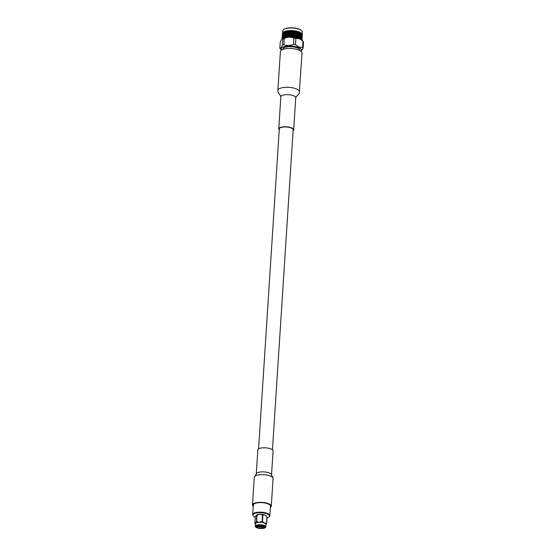 <?xml version="1.0" encoding="UTF-8"?>
<svg xmlns="http://www.w3.org/2000/svg" width="556" height="556" viewBox="0 0 556 556"><rect width="100%" height="100%" fill="white"/><g stroke="black" fill="none" stroke-linecap="round" stroke-linejoin="round"><path stroke-width="0.83" d="M258.589 448.928L279.286 128.943A6.95 2.426 3.7 0 1 283.63 126.99A6.95 2.426 3.7 0 1 291.115 127.949A6.95 2.426 3.7 0 1 293.158 129.84L272.461 449.825M299.1 36.62L299.135 37.363A9.952 3.468 -176.3 0 0 299.052 37.328A9.952 3.468 -176.3 0 0 298.968 37.301L298.954 36.474L299.385 36.856M285.381 32.714L285.728 32.443M301.7 39.928A9.723 3.392 -176.3 0 0 298.871 37.627A9.723 3.392 -176.3 0 0 288.856 36.251A9.723 3.392 -176.3 0 0 282.392 38.684M298.739 37.203A9.952 3.468 -176.3 0 0 298.614 37.162L298.968 37.301M298.363 37.071A9.952 3.468 -176.3 0 0 298.19 37.016L298.322 36.335L298.183 37.349L298.614 37.162M297.933 36.932A9.952 3.468 -176.3 0 0 297.801 36.891L298.19 37.016M297.529 36.807A9.952 3.468 -176.3 0 0 297.342 36.752L297.481 36.07L297.363 37.092L297.801 36.891M297.064 36.682A9.952 3.468 -176.3 0 0 296.918 36.64L297.342 36.752M296.633 36.571A9.952 3.468 -176.3 0 0 296.431 36.522L296.577 35.841L296.487 36.863L296.918 36.64M296.139 36.46A9.952 3.468 -176.3 0 0 295.987 36.432L296.431 36.522M295.688 36.369A9.952 3.468 -176.3 0 0 295.479 36.328L295.632 35.64L295.556 36.668L295.987 36.432M295.173 36.272A9.952 3.468 -176.3 0 0 295.014 36.244L295.479 36.328M294.701 36.196A9.952 3.468 -176.3 0 0 294.485 36.161L294.638 35.466L294.59 36.501L295.014 36.244M294.166 36.119A9.952 3.468 -176.3 0 0 294.006 36.098L294.485 36.161M293.686 36.057A9.952 3.468 -176.3 0 0 293.464 36.036L293.624 35.334L293.596 36.369L294.006 36.098M293.144 36.001A9.952 3.468 -176.3 0 0 292.977 35.987L293.464 36.036M292.651 35.959A9.952 3.468 -176.3 0 0 292.428 35.945L292.588 35.236L292.588 36.272L292.977 35.987M292.102 35.925A9.952 3.468 -176.3 0 0 291.935 35.911L292.428 35.945M291.615 35.897A9.952 3.468 -176.3 0 0 291.386 35.89L291.546 35.181L291.573 36.209L291.935 35.911M291.066 35.883A9.952 3.468 -176.3 0 0 290.899 35.876L291.386 35.89M290.579 35.876A9.952 3.468 -176.3 0 0 290.357 35.876L290.51 35.16L290.559 36.189L290.899 35.876M290.037 35.876A9.952 3.468 -176.3 0 0 289.871 35.876L290.357 35.876M289.558 35.89A9.952 3.468 -176.3 0 0 289.342 35.897L289.495 35.181L289.565 36.203L289.871 35.876M289.03 35.911A9.952 3.468 -176.3 0 0 288.87 35.918L289.342 35.897M288.564 35.938A9.952 3.468 -176.3 0 0 288.355 35.959L288.508 35.236L288.592 36.258L288.87 35.918M288.057 35.98A9.952 3.468 -176.3 0 0 287.904 36.001L288.355 35.959M287.612 36.029A9.952 3.468 -176.3 0 0 287.41 36.057L287.556 35.334L287.66 36.348L287.904 36.001M287.125 36.091A9.952 3.468 -176.3 0 0 286.979 36.112L287.41 36.057M286.708 36.161A9.952 3.468 -176.3 0 0 286.514 36.189L286.66 35.466L286.979 36.112M286.25 36.237A9.952 3.468 -176.3 0 0 286.118 36.265L286.514 36.189M285.86 36.321A9.952 3.468 -176.3 0 0 285.68 36.362L285.819 35.633L286.118 36.265M285.436 36.418A9.952 3.468 -176.3 0 0 285.311 36.453L285.68 36.362M285.082 36.515A9.952 3.468 -176.3 0 0 284.922 36.564L285.047 35.827L285.311 36.453M284.373 36.745A9.952 3.468 -176.3 0 0 284.234 36.8L284.352 36.064L284.589 36.675M283.755 37.002A9.952 3.468 -176.3 0 0 283.636 37.064L283.741 36.321L283.942 36.918M283.226 37.287A9.952 3.468 -176.3 0 0 283.129 37.349L283.219 36.606L283.386 37.196M282.795 37.593A9.952 3.468 -176.3 0 0 282.712 37.662L282.802 36.918L282.921 37.495M282.121 38.607L282.114 38.983L282.121 38.607A9.952 3.468 -176.3 0 0 282.107 38.698L282.163 38.447A9.952 3.468 -176.3 0 0 282.149 38.503L282.483 37.245L282.559 37.815M282.469 37.919A9.952 3.468 -176.3 0 0 282.406 37.996L282.399 34.25L282.344 35.097L282.789 33.86L282.663 34.402L282.441 33.562A9.952 3.468 -176.3 0 1 282.441 33.534L282.434 33.638M282.344 38.559L282.316 38.934M282.1 38.809A9.952 3.468 -176.3 0 0 282.1 38.864L282.316 39.24M301.296 33.145A9.723 3.392 -176.3 0 0 301.262 33.11A9.723 3.392 -176.3 0 0 299.239 31.97A9.723 3.392 -176.3 0 0 283.706 31.977A9.723 3.392 -176.3 0 0 283.602 32.046M282.643 33.103L282.622 32.964A9.952 3.468 -176.3 0 0 282.511 33.2L282.497 33.756M283.094 32.477L282.872 32.623A9.952 3.468 -176.3 0 0 282.691 32.853L282.691 33.409M283.442 32.158L283.226 32.304A9.952 3.468 -176.3 0 0 282.969 32.519L282.997 33.082M299.733 32.463L299.684 33.311L299.462 32.776L299.642 32.22A9.952 3.468 -176.3 0 0 299.392 32.109A9.952 3.468 -176.3 0 0 299.135 32.012L298.885 31.921A9.952 3.468 -176.3 0 0 298.336 31.734L298.065 31.65A9.952 3.468 -176.3 0 0 297.474 31.483L297.182 31.407A9.952 3.468 -176.3 0 0 296.556 31.261L296.251 31.192A9.952 3.468 -176.3 0 0 295.59 31.067L295.271 31.018A9.952 3.468 -176.3 0 0 294.59 30.914L294.263 30.872A9.952 3.468 -176.3 0 0 293.561 30.788L293.227 30.761A9.952 3.468 -176.3 0 0 292.525 30.705L292.192 30.691A9.952 3.468 -176.3 0 0 291.483 30.663L291.156 30.656A9.952 3.468 -176.3 0 0 290.454 30.656L290.128 30.663A9.952 3.468 -176.3 0 0 289.447 30.684L289.127 30.705A9.952 3.468 -176.3 0 0 288.474 30.761L288.168 30.788A9.952 3.468 -176.3 0 0 287.535 30.865L287.25 30.907A9.952 3.468 -176.3 0 0 286.653 31.011L286.389 31.06A9.952 3.468 -176.3 0 0 285.84 31.185L285.589 31.254A9.952 3.468 -176.3 0 0 285.089 31.4L284.867 31.47A9.952 3.468 -176.3 0 0 284.422 31.636L284.227 31.72A9.952 3.468 -176.3 0 0 283.845 31.907L283.678 31.998A9.952 3.468 -176.3 0 0 283.484 32.116A9.952 3.468 -176.3 0 0 283.358 32.206L283.4 32.769M285.124 31.463L284.616 31.984L284.422 31.636M302.082 34.194L302.123 34.055A9.952 3.468 -176.3 0 1 302.242 34.305L302.255 32.046A9.723 3.392 -176.3 0 0 301.428 30.538A9.723 3.392 -176.3 0 0 299.406 29.398A9.723 3.392 -176.3 0 0 283.873 29.405A9.723 3.392 -176.3 0 0 282.851 30.788L282.719 32.804M301.255 30.406A9.341 3.26 -176.3 0 0 301.102 30.267A9.341 3.26 -176.3 0 0 299.156 29.169A9.341 3.26 -176.3 0 0 284.227 29.176A9.341 3.26 -176.3 0 0 284.06 29.294M301.116 51.333A10.279 3.579 -176.3 0 0 298.614 47.524A10.279 3.579 -176.3 0 0 286.18 46.266A10.279 3.579 -176.3 0 0 281.503 50.068M301.15 51.367L303.103 48.212A11.843 4.128 -176.3 0 0 302.568 47.496L298.961 47.038L295.472 44.619A11.843 4.128 -176.3 0 0 293.512 44.327C290.211 45.731 286.986 45.849 283.838 44.688A11.843 4.128 -176.3 0 0 282.406 45.112C281.461 47.475 280.606 48.553 279.828 48.351A11.843 4.128 -176.3 0 0 280.356 49.074L281.468 50.096M301.929 39.615A9.952 3.468 -176.3 0 0 301.908 39.559L301.72 39.969A10.349 3.607 -176.3 0 0 299.253 38.433A10.349 3.607 -176.3 0 0 282.365 38.705L281.913 39.08L282.802 38.906L282.406 45.112M279.828 48.351L280.231 42.145L281.913 39.08M283.838 44.688L284.241 38.482A11.843 4.128 -176.3 0 0 282.802 38.906M284.241 38.482C287.549 36.898 290.774 36.779 293.909 38.121L293.512 44.327M295.472 44.619L295.875 38.413A11.843 4.128 -176.3 0 0 293.909 38.121M295.875 38.413L299.496 38.739L302.971 41.29L302.568 47.496M301.255 33.77L300.893 32.873A9.952 3.468 -176.3 0 0 300.504 32.637L300.059 32.853L299.698 32.172L299.364 32.54L298.864 32.019L295.264 35.994M299.336 32.922L299.281 33.777L299.197 32.776L296.23 36.189M299.26 34.159L299.204 35L299.114 34.013L297.147 36.411M299.177 35.382L299.121 36.237L299.072 35.146L298.787 35.473L298.544 34.952L298.843 34.625L299.072 35.146M282.775 49.442L282.789 49.199A8.597 2.995 3.7 0 1 288.168 46.78A8.597 2.995 3.7 0 1 297.425 47.969A8.597 2.995 3.7 0 1 299.948 50.304L299.934 50.554M299.51 91.823A10.842 3.781 3.7 0 0 296.327 88.877A10.842 3.781 3.7 0 0 281.03 88.015A10.842 3.781 3.7 0 0 277.875 90.419L280.391 51.597A10.842 3.781 3.7 0 1 287.167 48.553A10.842 3.781 3.7 0 1 298.843 50.047A10.842 3.781 3.7 0 1 302.019 52.994L299.246 93.297C298.037 95.104 297.147 96.063 296.57 96.167L295.75 97.766A7.464 2.599 3.7 0 0 293.554 95.729A7.464 2.599 3.7 0 0 283.018 95.139A7.464 2.599 3.7 0 0 280.843 96.8L278.771 128.909A7.464 2.599 3.7 0 1 283.442 126.81A7.464 2.599 3.7 0 1 291.476 127.838A7.464 2.599 3.7 0 1 293.672 129.875A7.464 2.599 3.7 0 1 293.095 130.785M279.223 129.889A7.464 2.599 3.7 0 1 278.771 128.909M301.435 33.471L301.512 33.332A9.952 3.468 -176.3 0 1 301.769 33.575L301.38 33.221A9.952 3.468 -176.3 0 0 301.053 32.978L301.109 33.659L300.963 33.117M302.158 37.189L301.977 39.983A9.952 3.468 -176.3 0 0 301.977 39.921L301.998 39.65M301.971 40.095L302.012 39.42L301.971 40.095A9.952 3.468 -176.3 0 1 301.957 40.171M301.943 34.243L301.873 33.694A9.952 3.468 -176.3 0 1 302.054 33.937L301.72 34.444M302.033 39.038L302.089 38.19L302.033 39.038M302.144 37.391L302.096 34.729M302.116 37.808L302.172 36.96L302.116 37.808M302.242 34.562L302.04 35.167M302.276 34.423A9.952 3.468 -176.3 0 1 302.311 34.674L302.269 34.979M302.193 36.578L302.249 35.73L302.193 36.578M302.276 35.348L302.311 34.792L302.276 35.348M282.246 36.578L282.212 37.127L282.246 36.578M282.17 37.711L282.156 38.246M282.323 35.348L282.295 35.897L282.323 35.348M282.267 36.765L282.323 35.918L282.469 36.981M282.295 37.203L282.344 36.355L282.497 37.419M282.344 35.535L282.399 34.687L282.552 35.744M282.372 35.973L282.427 35.125L282.58 36.189M282.427 36.418L282.483 35.563L282.629 36.633M282.504 36.863L282.559 36.015L282.705 37.085M282.448 34.743L282.504 33.895L282.656 34.958M282.504 35.181L282.559 34.34L282.705 35.403M282.587 35.626L282.643 34.785L282.789 35.855M282.691 36.077L282.747 35.23L282.893 36.307M282.823 36.536L282.879 35.681L283.018 36.765M282.622 32.964L282.531 33.513M282.775 34.847L282.83 33.999L282.969 35.077M282.907 35.299L282.962 34.451L283.101 35.528M283.067 35.758L283.122 34.91L283.254 35.994M283.247 36.223L283.303 35.375L283.428 36.46M282.907 32.769L282.747 33.165M282.983 34.069L283.039 33.221L283.178 34.305M283.143 34.528L283.199 33.68L283.331 34.764M283.324 34.993L283.379 34.145L283.511 35.23M283.532 35.459L283.588 34.611L283.713 35.702M283.768 35.938L283.824 35.091L283.935 36.182M283.275 32.45L283.067 32.839M283.407 33.763L283.463 32.915L283.588 33.999M283.616 34.229L283.671 33.381L283.789 34.472M283.845 34.708L283.901 33.86L284.019 34.952M284.102 35.188L284.158 34.34L284.262 35.438M284.373 35.681L284.429 34.826L284.769 36.328M284.651 36.557L284.464 35.834L284.728 35.327L284.943 35.674L284.672 36.175L284.464 35.834M283.748 32.151L283.692 32.999L283.949 32.012L283.484 32.533M283.928 33.478L283.977 32.63L284.095 33.721M284.179 33.958L284.234 33.11L284.345 34.201M284.457 34.444L284.512 33.596L284.901 35.195L285.124 34.597L285.353 34.952L285.068 35.445L284.846 35.097M284.616 34.694L284.901 35.195L284.804 34.097L285.026 34.437L284.755 34.945L284.547 34.597M285.409 35.959L285.464 35.111L285.708 35.466L285.513 36.119M284.311 31.88L284.262 32.728L284.505 31.741L284.005 32.241L283.845 31.907M284.533 33.214L284.589 32.366L284.985 33.965L285.207 33.367L285.436 33.714L285.152 34.215L284.929 33.867M284.693 33.464L284.985 33.965L284.887 32.867L285.103 33.214L284.832 33.714L284.623 33.367M285.485 34.729L285.541 33.874L285.624 34.986L285.895 34.396L286.152 34.764L285.84 35.243L285.596 34.889M286.215 35.772L286.27 34.924L286.535 35.292L286.333 35.938M284.616 31.984L285.061 32.734L284.707 32.137L284.964 31.629L285.186 31.977L284.908 32.484L284.707 32.137M285.228 32.985L285.284 32.137L285.374 33.242L285.624 32.651L285.86 33.006L285.569 33.492L285.332 33.145M285.923 34.013L285.979 33.165L286.048 34.27L286.347 33.694L286.618 34.062L286.291 34.541L286.034 34.18M286.681 35.077L286.736 34.229L286.792 35.341L287.139 34.778L287.424 35.16L287.084 35.626L286.806 35.25M284.776 32.234L285.006 32.637M284.964 31.629L285.45 32.005L285.701 31.414L285.944 31.775L285.645 32.262L285.409 31.914M285.589 31.254L285.311 31.755M285.999 32.783L286.055 31.935L286.125 33.047L286.43 32.463L286.694 32.832L286.375 33.311L286.118 32.95M286.764 33.846L286.82 32.999L286.868 34.111L287.223 33.548L287.508 33.923L287.167 34.396L286.882 34.013M287.584 34.952L287.64 34.097L287.667 35.216L288.064 34.667L288.369 35.056L288.008 35.514L287.716 35.125M289.037 34.59L288.981 35.438L288.668 35.035L289.12 34.472L288.369 35.056M285.068 31.372L287.848 35.716M286.507 31.233L286.451 32.081L286.653 31.108L286.083 31.553L285.84 31.185M286.84 32.616L286.896 31.768L286.952 32.88L287.299 32.317L287.584 32.7L287.243 33.165L286.965 32.79M287.66 33.714L287.716 32.867L287.751 33.979L288.147 33.429L288.446 33.826L288.091 34.277L287.793 33.888M288.529 34.854L288.585 34.006L288.898 34.402L288.668 35.035M289.495 35.181L289.127 35.619M290.037 34.548L290.364 34.972L289.989 35.396L289.662 34.986L290.1 34.437L289.349 34.993M288.981 35.438L288.592 36.258M289.572 33.944L289.898 34.361L289.523 34.799L289.203 34.389L289.641 33.833L288.898 34.402M289.113 33.353L289.064 34.201L288.752 33.798L289.196 33.242L288.446 33.826M287.25 30.907L286.924 31.386L286.653 31.011M287.327 31.935L287.376 31.08L287.424 32.199L287.793 31.636L288.091 32.026L287.744 32.484L287.452 32.102M288.168 33.047L288.223 32.199L288.251 33.318L288.668 32.776L288.974 33.172L288.613 33.624L288.307 33.228M290.51 35.16L290.135 35.584M291.066 34.548L291.4 34.986L291.01 35.396L290.684 34.972L291.101 34.437L290.364 34.972M289.989 35.396L289.565 36.203M290.593 33.93L290.92 34.354L290.538 34.778L290.211 34.354L290.642 33.812L289.898 34.361M290.121 33.318L290.447 33.735L290.065 34.166L289.745 33.749L290.176 33.207L289.433 33.763M289.655 32.721L289.6 33.562L289.28 33.158L289.725 32.602L288.974 33.172M289.196 32.123L289.141 32.971L288.828 32.575L289.273 32.012L288.529 32.595M288.307 30.969L287.82 31.254L287.535 30.865L287.911 31.518L288.307 30.969L288.606 31.365L288.251 31.817L287.952 31.428M288.689 32.394L288.745 31.546L289.057 31.942L288.828 32.575M291.546 35.181L291.163 35.591M292.108 34.59L292.435 35.035L292.053 35.438L291.719 34.993L292.122 34.472L291.4 34.986M291.01 35.396L290.559 36.189M291.629 33.951L291.956 34.389L291.573 34.799L291.24 34.361L291.65 33.833L290.92 34.354M291.149 33.318L291.476 33.749L291.094 34.166L290.767 33.735L291.184 33.207L290.447 33.735M290.67 32.7L290.996 33.124L290.614 33.548L290.295 33.124L290.719 32.589L289.975 33.131M290.197 32.088L290.524 32.505L290.142 32.936L289.822 32.519L290.26 31.977L289.509 32.533M289.732 31.483L289.676 32.338L289.363 31.928L289.801 31.372L289.057 31.942M289.273 30.893L289.217 31.741L288.911 31.338L289.356 30.782L288.606 31.365M287.82 31.254L290.837 35.584M289.516 30.587L288.772 31.157L288.467 30.761L288.911 31.338M292.588 35.236L292.199 35.64M293.144 34.667L293.471 35.125L293.088 35.514L292.762 35.063L293.137 34.548L292.435 35.035M292.053 35.438L291.573 36.209M292.664 34.006L292.998 34.458L292.609 34.854L292.282 34.409L292.664 33.895L291.956 34.389M292.185 33.36L292.519 33.805L292.129 34.208L291.803 33.763L292.199 33.242L291.476 33.749M291.705 32.721L292.039 33.158L291.65 33.568L291.323 33.131L291.733 32.602L290.996 33.124M291.226 32.088L291.559 32.519L291.17 32.936L290.844 32.505L291.261 31.977L290.524 32.505M290.753 31.47L291.08 31.894L290.698 32.317L290.371 31.894L290.795 31.351L290.051 31.9M290.281 30.858L290.607 31.275L290.225 31.706L289.905 31.289L290.336 30.74L289.593 31.303M288.772 31.157L291.879 35.619M290.128 30.663L289.759 31.101L289.356 30.782L289.905 31.289M293.624 35.334L293.241 35.723M294.173 34.785L294.492 35.257L294.117 35.633L294.138 34.66L293.471 35.125M293.088 35.514L292.588 36.272M293.7 34.104L294.027 34.569L293.644 34.952L293.679 33.985L292.998 34.458M293.227 33.436L293.554 33.895L293.172 34.284L292.838 33.826L293.214 33.318L292.519 33.805M292.748 32.776L293.075 33.228L292.692 33.624L292.359 33.172L292.748 32.665L292.039 33.158M292.268 32.13L292.595 32.575L292.213 32.978L291.879 32.533L292.275 32.012L291.559 32.519M291.782 31.49L292.115 31.928L291.733 32.338L291.4 31.9L291.81 31.372L291.08 31.894M291.309 30.858L291.636 31.289L291.254 31.706L290.92 31.275L291.344 30.74L290.607 31.275M290.503 30.552L290.135 30.67M289.759 31.101L292.915 35.688M291.504 30.559L290.774 31.087L290.336 30.74L290.92 31.275M294.638 35.466L294.061 35.89L294.979 35.945M295.18 34.931L295.125 35.779L295.125 34.813L294.492 35.257M294.117 35.633L293.596 36.369M294.722 34.236L294.666 35.084L294.673 34.118L294.027 34.569M294.249 33.548L294.576 34.02L294.2 34.396L294.221 33.429L293.554 33.895M293.783 32.873L294.103 33.339L293.728 33.721L293.756 32.755L293.075 33.228M293.304 32.206L293.631 32.665L293.248 33.054L292.922 32.595L293.297 32.088L292.595 32.575M292.824 31.546L293.158 31.998L292.769 32.394L292.442 31.949L292.824 31.428L292.115 31.928M292.345 30.893L292.678 31.345L292.289 31.748L291.963 31.303L292.359 30.782L291.636 31.289M290.774 31.087L293.943 35.799M292.192 30.691L291.81 31.101L291.483 30.663M295.125 35.779L294.59 36.501M295.709 34.402L295.653 35.25L295.639 34.277L295.034 34.715M295.257 33.701L295.201 34.548L295.201 33.575L294.576 34.02M294.798 33.006L295.118 33.485L294.743 33.853L294.756 32.887L294.103 33.339M294.332 32.317L294.652 32.79L294.277 33.165L294.298 32.199L293.631 32.665M293.86 31.643L294.187 32.109L293.804 32.491L293.839 31.525L293.158 31.998M293.387 30.976L293.714 31.435L293.332 31.824L292.998 31.365L293.373 30.858L292.678 31.345M293.54 30.684L292.852 31.164L292.359 30.782L292.998 31.365M296.098 35.966L295.792 35.473L296.146 35.118L296.445 35.612L295.556 36.668M296.174 34.736L295.868 34.243L296.23 33.888L296.529 34.382L296.014 34.896M296.737 33.374L296.682 34.222L296.654 33.249L295.57 34.187M295.785 33.172L295.736 34.02L295.722 33.047L295.118 33.485M295.34 32.47L295.285 33.318L295.285 32.345L294.652 32.79M294.875 31.775L294.826 32.623L294.833 31.657L294.187 32.109M294.409 31.087L294.736 31.56L294.353 31.935L294.381 30.969L293.714 31.435M292.852 31.164L295.931 36.126M294.263 30.872L293.888 31.261L293.373 30.858L294.034 31.47M296.605 35.452L296.661 34.604L296.946 35.104L296.494 35.709L297.078 35.334L297.356 35.841L297.022 36.182L296.737 35.681M297.022 36.182L296.487 36.863M295.736 34.02L296.306 34.958M295.285 33.318L295.868 34.243M296.251 33.499L295.952 33.012L296.306 32.658L296.605 33.151L296.091 33.666M294.826 32.623L295.424 33.534M296.821 32.144L296.765 32.992L296.73 32.019L295.646 32.957M294.353 31.935L294.965 32.839M295.868 31.942L295.813 32.79L295.799 31.817L295.194 32.255M293.888 31.261L294.499 32.151M295.417 31.24L295.361 32.088L295.361 31.115L294.736 31.56M295.521 30.955L294.902 31.393L294.381 30.969L295.048 31.609M297.099 34.952L297.154 34.104L297.439 34.611L296.98 35.202L297.564 34.84L297.828 35.348L297.509 35.688L297.231 35.181M297.898 36.432L297.953 35.584L298.016 36.661M298.76 35.855L298.704 36.703L298.628 35.716L297.752 36.578M295.813 32.79L296.39 33.728M297.238 32.873L297.182 33.721L297.14 32.741L296.605 33.151M295.361 32.088L295.952 33.012M296.334 32.276L296.39 31.421L296.689 31.921L296.174 32.436M294.902 31.393L295.5 32.304M296.466 31.143L295.729 31.72M296.362 31.171L295.889 31.56L295.361 31.115L296.028 31.782M297.585 34.458L297.641 33.61L297.912 34.118L297.453 34.701L298.03 34.347L298.287 34.868L297.974 35.202L297.71 34.687M298.35 35.945L298.405 35.097L298.461 36.182M299.496 36.154L299.441 37.002L299.496 36.154L298.996 36.383M299.121 36.237L298.815 36.939M299.58 34.924L299.524 35.772L299.427 34.771L298.648 35.619M297.717 32.373L297.668 33.228L297.613 32.241L297.106 32.644M295.889 31.56L296.466 32.498M297.314 31.643L297.258 32.491L297.217 31.511L296.689 31.921M297.363 31.358L296.841 31.761L296.181 31.08M298.058 33.965L298.113 33.117L297.912 34.215L298.482 33.867L298.732 34.389L298.426 34.715L298.176 34.201M299.677 37.606L299.795 36.925L299.823 37.676A9.952 3.468 -176.3 0 0 299.677 37.606L299.469 37.509A9.952 3.468 -176.3 0 0 299.357 37.46L299.469 37.509M300.066 36.23L299.823 36.543L299.615 36.015L299.879 35.695L300.066 36.23L299.323 37.148M299.441 37.002L298.933 37.634L299.357 37.46M299.879 35.695L299.399 35.918M298.19 31.887L298.134 32.734L298.072 31.755L297.599 32.144M298.065 31.65L297.745 31.991L297.279 31.386M298.509 33.485L298.565 32.637L298.357 33.728L298.919 33.395L299.156 33.916L298.864 34.243L298.621 33.721M300.101 37.322L300.157 36.474L299.906 37.551L300.407 37.259L300.428 38.003A9.952 3.468 -176.3 0 0 300.303 37.933L300.177 37.565M300.407 37.259L300.72 36.814L300.664 37.662L300.511 37.12M300.157 36.474L300.49 36.022L300.435 36.877L300.261 36.335M300.15 35L299.899 35.313L299.698 34.778L299.955 34.465L300.15 35L299.615 36.015M299.955 34.465L299.482 34.68M299.656 33.694L299.601 34.541L299.656 33.694L299.156 33.916M298.996 32.165L298.947 33.012L298.892 31.928L298.586 32.255L298.141 31.629M300.177 36.091L300.233 35.243L299.99 36.321M300.831 38.274L300.928 37.599L300.935 38.35A9.952 3.468 -176.3 0 0 300.831 38.274L300.678 38.169A9.952 3.468 -176.3 0 0 300.594 38.114L300.678 38.169M300.928 37.599L301.192 37.162L301.143 38.01L301.018 37.467M300.72 36.814L301.011 36.369L300.956 37.217L300.817 36.675M300.49 36.022L300.803 35.577L300.747 36.425L300.587 35.883M300.233 35.243L300.567 34.792L300.511 35.64L300.337 35.104M300.31 34.013L300.261 34.861L300.31 34.013L299.865 34.229M300.031 33.235L299.983 34.083L300.031 33.235L299.559 33.457M300.066 32.846L300.303 32.533A9.952 3.468 -176.3 0 0 299.858 32.311L299.232 32.686M300.226 33.77L300.066 34.326M301.269 38.628L301.359 37.961L301.352 38.712A9.952 3.468 -176.3 0 0 301.269 38.628L301.143 38.517A9.952 3.468 -176.3 0 0 301.074 38.461L301.143 38.517M301.192 37.162L301.435 36.724L301.38 37.572L301.276 37.03M301.011 36.369L301.276 35.931L301.22 36.779L301.095 36.23M300.803 35.577L301.088 35.139L301.032 35.987L300.893 35.445M300.567 34.792L300.879 34.347L300.824 35.195L300.671 34.66M300.337 33.631L300.393 32.783L299.99 34.069M300.15 33.096L299.774 33.548M300.594 34.409L300.65 33.562L300.393 34.632M301.602 38.996L301.679 38.322L301.665 39.073A9.952 3.468 -176.3 0 0 301.602 38.996L301.512 38.878A9.952 3.468 -176.3 0 0 301.456 38.823L301.512 38.878M301.276 35.931L301.512 35.494L301.463 36.342L301.352 35.792M301.088 35.139L301.352 34.701L301.296 35.549L301.178 35M300.879 34.347L301.171 33.909L301.116 34.757L300.97 34.215M300.893 32.873L300.671 33.179L300.497 32.637M301.428 34.562L301.54 35.111L301.352 34.701M301.957 39.351L301.971 39.81A9.952 3.468 -176.3 0 0 301.957 39.726L301.95 39.108M303.103 48.212L303.5 42.006A11.843 4.128 -176.3 0 0 303.041 41.359L301.957 39.726M301.977 39.983L301.734 40.331M298.683 37.085L298.183 37.349M297.87 36.814L297.363 37.092M295.994 36.223L296.355 36.835M294.096 36.008L294.451 36.474M293.068 35.897L293.45 36.348M292.025 35.82L292.442 36.258M290.99 35.779L291.42 36.203M287.987 35.89L288.453 36.265M284.533 35.925L284.554 36.404M291.205 30.552L295.417 36.64M286.542 30.948L290.413 36.189M285.756 31.136L289.419 36.209M285.061 32.734L287.528 36.362M284.985 33.965L286.653 36.494M284.901 35.195L285.84 36.661M284.825 36.425L285.089 36.856M286.945 32.88L286.5 33.117M263.822 526.261L259.541 526.31L257.685 525.767M264.03 526.087L257.435 525.531M257.491 525.517A4.288 1.494 3.7 0 1 262.203 525.462A4.288 1.494 3.7 0 1 264.809 527.025A4.288 1.494 3.7 0 1 263.558 527.978A4.288 1.494 3.7 0 1 258.846 528.026A4.288 1.494 3.7 0 1 256.24 526.469A4.288 1.494 3.7 0 1 257.491 525.517M257.164 525.628L261.786 527.29A4.288 1.494 -176.3 0 0 263.62 527.012A4.288 1.494 -176.3 0 0 264.607 526.525M262.689 525.573L261.091 525.594M260.104 525.496L258.908 525.267M262.342 525.49L261.132 525.49M260.069 525.385L259.277 525.239M256.504 526.004A4.288 1.494 -176.3 0 0 258.582 526.991L257.442 526.574M261.786 527.29L259.492 527.088L256.622 525.907M264.093 526.122L262.098 526.595A3.774 1.314 -176.3 0 1 257.178 525.635M258.582 526.991L256.58 525.934M264.114 528.2A5.073 1.765 3.7 0 1 255.781 527.095A5.073 1.765 3.7 0 1 256.935 525.295A5.073 1.765 3.7 0 1 263.356 525.441A5.073 1.765 3.7 0 1 265.184 527.707A5.073 1.765 3.7 0 1 264.114 528.2M265.261 527.644A5.247 1.828 -176.3 0 0 265.351 527.581A5.247 1.828 -176.3 0 0 265.768 526.921A5.247 1.828 -176.3 0 0 262.585 525.017A5.247 1.828 -176.3 0 0 256.823 525.079A5.247 1.828 -176.3 0 0 255.301 526.247A5.247 1.828 -176.3 0 0 255.628 526.949A5.247 1.828 -176.3 0 0 255.711 527.025M265.768 526.921L265.921 524.516A5.247 1.828 -176.3 0 0 262.745 522.612A5.247 1.828 -176.3 0 0 256.983 522.675A5.247 1.828 -176.3 0 0 255.454 523.835L255.301 526.247M255.433 524.127L254.947 523.537A6.081 2.12 3.7 0 1 254.947 523.537A6.081 2.12 3.7 0 1 254.843 523.398C255.26 523.822 255.753 523.21 256.309 521.549A6.081 2.12 3.7 0 1 256.455 521.507A6.081 2.12 3.7 0 1 256.601 521.465C258.366 522.438 260.201 522.369 262.105 521.257A6.081 2.12 3.7 0 1 262.508 521.319C263.78 522.904 265.129 523.446 266.546 522.953A6.081 2.12 3.7 0 1 266.658 523.099L265.907 524.774M266.546 522.953L266.95 516.788L266.22 515.905A5.247 1.828 -176.3 0 0 257.498 514.647A5.247 1.828 -176.3 0 0 256.274 515.259A5.247 1.828 -176.3 0 0 256.198 515.336M262.105 521.257L262.508 515.085C260.743 514.112 258.908 514.182 256.997 515.294A6.081 2.12 -176.3 0 0 256.851 515.336A6.081 2.12 -176.3 0 0 256.705 515.377L256.274 515.259M256.309 521.549L256.705 515.377C256.288 514.953 255.802 515.565 255.239 517.226L254.843 523.398M260.771 526.184L260.277 526.094L260.771 526.184M258.255 525.344L260.201 525.83M260.952 525.907L263.308 525.767M258.721 525.281L260.132 525.594M261.042 525.691L262.884 525.628M257.358 525.559L259.659 526.421L262.098 526.595M256.997 515.294L256.601 521.465M266.658 523.099L267.054 516.927A6.081 2.12 3.7 0 0 266.956 516.788A6.081 2.12 3.7 0 1 266.956 516.788C265.671 515.197 264.322 514.654 262.905 515.148L262.508 521.319M262.508 515.085A6.081 2.12 3.7 0 1 262.905 515.148M252.702 514.627L253.321 505.091A8.583 2.995 3.7 0 1 264.093 502.867A8.583 2.995 3.7 0 1 270.459 506.196L269.841 515.732A8.583 2.995 -176.3 0 0 263.474 512.41A8.583 2.995 -176.3 0 0 252.702 514.627A8.583 2.995 -176.3 0 0 252.952 515.433L253.237 515.85A8.264 2.877 -176.3 0 0 255.239 517.24M266.984 518.004A8.264 2.877 -176.3 0 0 269.153 516.878A8.264 2.877 -176.3 0 0 263.363 512.938A8.264 2.877 -176.3 0 0 253.237 515.85M270.369 507.538A9.41 3.28 -176.3 0 0 271.279 506.252A9.41 3.28 -176.3 0 0 264.302 502.603A9.41 3.28 -176.3 0 0 252.5 505.036A9.41 3.28 -176.3 0 0 253.237 506.426M254.287 477.375A9.41 3.28 -176.3 0 1 254.599 476.624A9.41 3.28 -176.3 0 1 266.088 474.942A9.41 3.28 -176.3 0 1 273.065 478.591C273.232 477.986 272.843 477.069 271.891 475.825L271.523 475.053L273.079 450.972A7.638 2.662 -176.3 0 0 267.415 448.011A7.638 2.662 -176.3 0 0 257.831 449.985L256.274 474.066L254.287 477.375L252.5 505.036M269.153 516.878L269.486 516.496A8.583 2.995 -176.3 0 0 269.841 515.732M271.523 475.053A7.638 2.662 -176.3 0 0 265.858 472.093A7.638 2.662 -176.3 0 0 256.531 473.455A7.638 2.662 -176.3 0 0 256.274 474.066M284.227 29.176L283.873 29.405M293.672 129.875L295.75 97.766M277.875 90.419L277.951 91.921C278.917 93.867 279.682 94.93 280.238 95.111L280.843 96.8M260.277 526.094L260.027 525.232M264.01 526.198L263.641 526.323M260.854 526.136L261.216 525.309M273.065 478.591L271.279 506.252"/></g></svg>
